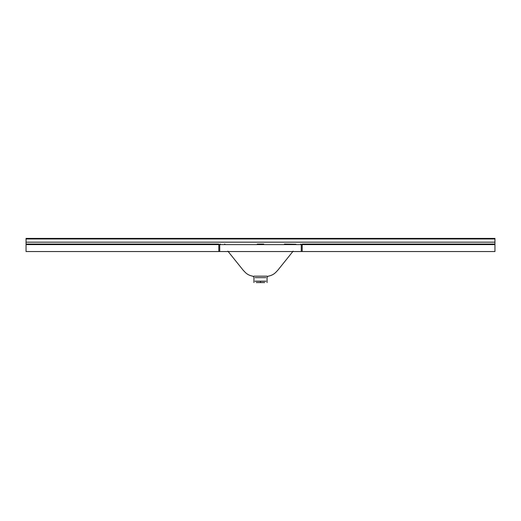 <?xml version="1.0" encoding="UTF-8"?>
<svg xmlns="http://www.w3.org/2000/svg" width="521" height="521" viewBox="0 0 521 521"><rect width="100%" height="100%" fill="white"/><g stroke="black" fill="none" stroke-linecap="round" stroke-linejoin="round"><path stroke-width="0.78" d="M295.967 244.225L284.42 244.043M257.218 244.043L263.782 244.043M219.738 251.545L301.262 251.545L301.262 244.603L219.738 244.603L219.738 251.545L218.813 251.545L218.813 244.603L26.05 244.603L26.05 244.043L218.813 244.043L218.813 244.603L219.738 244.603A0.56 0.554 90 0 1 220.292 244.043M265.938 281.255L255.062 281.255M256.312 282.584L264.688 282.584M293.128 251.168L277.576 270.516C276.215 271.61 274.411 274.984 268.335 276.163L267.397 276.703L267.065 277.647L267.065 282.584M253.935 282.584L253.935 277.647L253.603 276.703L252.665 276.163C246.589 274.984 244.785 271.61 243.424 270.516L227.872 251.168M253.942 276.169L267.058 276.169M300.708 244.043A0.56 0.554 90 0 1 301.262 244.603L302.187 244.603L302.187 244.043L494.95 244.043L494.95 244.603L302.187 244.603L302.187 251.545L494.95 251.545L494.95 244.603M494.95 238.976L26.05 238.976L26.05 238.416L494.95 238.416L494.95 244.043M218.813 251.545L26.05 251.545L26.05 244.603M26.05 244.043L26.05 242.167L494.95 242.167M26.05 238.976L26.05 242.167M302.187 251.545L301.262 251.545M260.5 281.255L260.5 282.584M265.99 277.654L255.01 277.654M255.062 281.177L265.938 281.177M253.603 276.703L253.206 276.358M267.794 276.358L267.397 276.703M225.033 244.225L224.616 244.043"/></g></svg>
